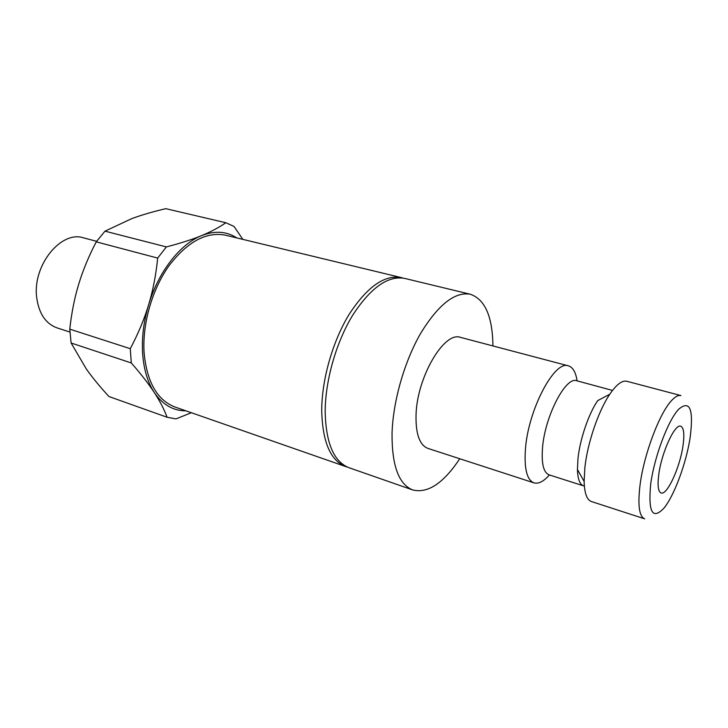 <?xml version="1.0" encoding="UTF-8"?>
<svg xmlns="http://www.w3.org/2000/svg" width="728" height="728" viewBox="0 0 728 728"><rect width="100%" height="100%" fill="white"/><g stroke="black" fill="none" stroke-linecap="round" stroke-linejoin="round"><path stroke-width="1.09" d="M492.929 345.936C492.547 316.589 485.03 299.363 470.37 294.258L404.704 278.414C388.051 275.357 370.725 287.615 352.707 315.188C336.227 342.124 325.298 380.398 325.17 411.502C325.844 442.997 333.788 461.734 349.003 467.722L412.785 489.971C427.873 493.611 443.525 483.201 459.741 458.74M549.403 474.956C543.634 481.499 538.493 484.138 533.979 482.864C526.935 479.998 524.087 468.759 525.434 449.158C528.155 409.709 554.636 359.769 568.404 365.856C572.89 367.24 575.784 372.236 577.095 380.862M568.404 365.856L460.596 337.401C444.253 330.794 416.789 377.368 416.034 415.251C415.67 434.097 419.637 445.145 427.937 448.412L533.979 482.864M609.782 394.23C616.443 384.511 622.112 380.189 626.799 381.272L680.935 395.568C678.451 394.931 675.447 396.469 671.926 400.191C659.841 412.303 643.98 454.017 640.085 484.693C637.61 505.05 639.139 516.434 644.662 518.837L591.418 501.537C586.886 499.909 584.457 493.202 584.129 481.426L584.866 467.585C587.46 443.088 598.48 410.765 609.782 394.23L597.715 400.618C588.643 413.777 579.979 439.13 577.986 458.522L577.44 469.524C577.75 479.06 579.788 484.502 583.556 485.849L549.067 474.847C543.498 472.563 541.323 463.499 542.533 447.647C544.954 416.061 565.911 375.966 576.749 380.771L611.693 390.208M347.374 467.076L345.7 466.566C330.43 460.569 322.44 441.841 321.721 410.392C321.803 379.334 332.714 341.132 349.203 314.25C367.231 286.741 384.602 274.52 401.301 277.596L402.984 278.069M401.301 277.596L225.571 235.208C206.261 231.449 187.333 241.723 168.796 266.02C151.952 289.808 142.178 324.269 144.117 353.016C146.974 382.191 157.275 400.191 175.02 407.025L345.7 466.566M470.37 294.258C454.918 291.5 438.347 304.531 420.657 333.351C404.422 361.488 393.047 401.174 392.046 433.115C391.791 465.42 398.698 484.375 412.785 489.971M185.931 410.838C173.219 410.865 162.644 404.732 154.236 392.447C159.878 401.073 164.164 409.345 167.094 417.253L108.936 396.523C99.909 386.695 92.383 377.541 86.359 369.06L71.107 342.997L69.779 329.138L130.257 348.685L131.295 362.954C140.968 374.01 148.621 383.847 154.236 392.447C147.675 382.364 143.816 369.469 142.643 353.744C141.642 337.901 143.634 321.558 148.639 304.741C158.458 271.653 180.162 244.053 201.62 235.608C214.815 230.485 226.544 231.258 236.809 237.919M131.295 362.954L71.107 342.997M69.924 332.068L57.048 327.882C45.709 323.723 38.939 313.659 36.709 297.679C32.25 265.693 60.979 230.157 83.538 237.856L96.624 241.314M682.991 445.773C679.979 467.412 667.076 495.622 661.106 492.965C658.121 491.637 657.357 485.376 658.813 474.192C661.679 452.152 675.002 423.377 680.744 426.226C683.874 427.691 684.62 434.207 682.991 445.773M242.843 239.376L234.052 226.463L225.835 222.732L165.775 208.672C152.862 211.712 141.587 215.006 131.932 218.555L104.987 231.167L166.384 246.91L157.667 258.085L96.242 241.842L104.987 231.167M167.094 417.253L175.958 418.909L191.382 412.731M157.667 258.085C156.019 274.756 153.007 290.308 148.639 304.741C144.281 319.173 138.156 333.815 130.257 348.685M225.835 222.732C219.101 227.445 211.029 231.741 201.62 235.608C192.256 239.466 180.508 243.234 166.384 246.91M69.779 329.138C71.535 312.967 74.511 297.998 78.706 284.211C82.874 270.416 88.716 256.301 96.242 241.842M678.605 409.291C689.898 399.718 693.748 409.063 690.171 437.328C686.404 462.671 674.401 495.377 664.036 508.035C652.434 520.274 648.002 512.157 650.741 483.683C654.454 456.511 668.022 420.575 678.605 409.291M577.44 469.524L584.129 481.426"/></g></svg>
